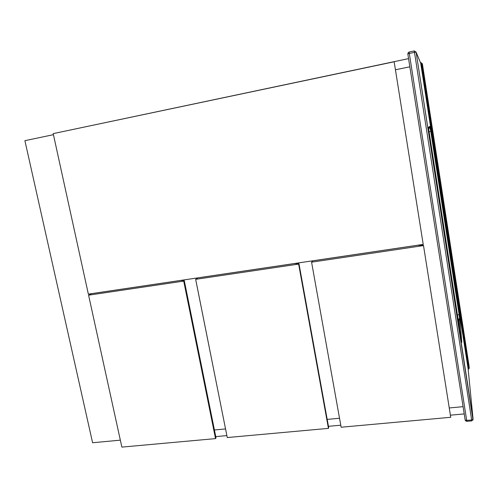 <?xml version="1.0" encoding="UTF-8"?>
<svg xmlns="http://www.w3.org/2000/svg" width="498" height="498" viewBox="0 0 498 498"><rect width="100%" height="100%" fill="white"/><g stroke="black" fill="none" stroke-linecap="round" stroke-linejoin="round"><path stroke-width="0.75" d="M409.848 66.8L395.537 69.776L409.848 66.8M56.548 132.916L408.565 58.621M214.42 429.973L225.544 428.934L214.42 429.973M327.192 419.403L339.524 418.245L327.192 419.403M449.345 407.955L463.078 406.667L449.345 407.955M464.217 413.919L450.491 415.17M340.763 425.199L328.443 426.319M226.876 435.601L215.759 436.615M394.161 61.777L423.219 244.4L394.161 61.777L53.199 133.62L88.351 294.119L423.219 244.4M450.734 417.293L423.462 245.302L417.673 245.259L312.806 260.828L311.58 262.166L341.13 427.228L450.734 417.293L423.462 245.302M423.412 245.607L311.58 262.166M120.342 440.157L92.597 442.747L24.9 140.679L53.429 134.678M215.528 438.614L216.02 437.916L184.304 280.735L180.986 280.393L91.638 293.658L88.588 295.183L121.861 447.104L215.528 438.614L183.725 281.096L184.304 280.735M183.725 281.096L88.588 295.183M328.431 428.38L298.638 264.083L298.974 263.741L294.517 263.542L197.874 277.89L195.658 279.334L227.269 437.549L328.431 428.38L328.692 427.676L298.974 263.741M298.638 264.083L195.658 279.334M468.108 368.707L420.953 63.794L416.104 52.159L473.088 419.297L468.095 368.582L469.29 368.122L422.254 63.607L469.122 366.428L422.416 63.993L420.916 62.617M461.067 338.416L428.461 127.737M428.436 127.27L429.936 126.324L428.697 128.702M429.936 126.324L430.826 131.466L429.027 131.827M430.826 131.466L459.15 314.45L457.457 315.166M458.023 318.795L458.901 319.056L460.009 320.581L461.783 342.313L461.067 338.441M468.17 369.286L468.699 368.333L421.607 63.7L420.804 62.636M468.512 369.211L469.297 368.084L468.624 369.149M459.15 314.45L460.009 320.581M407.825 53.915L409.312 53.467L409.126 52.035L414.305 50.933L414.498 52.365L409.312 53.467L466.688 420.412L471.65 419.97L414.498 52.365L416.054 52.141L414.305 50.933L409.126 52.035L408.292 52.502L407.825 53.915L465.169 420.007L466.688 420.412L466.869 421.333L471.811 420.891L473.056 419.422L471.65 419.97L471.818 420.891M420.922 62.617L422.254 63.607L420.966 63.8L420.723 63.246M465.176 420.044L465.667 420.866L466.856 421.333M473.007 419.97L416.104 52.159L414.311 50.933M428.759 128.671L429.917 127.588L430.782 131.478L459.119 314.555L459.598 319.305L458.901 319.056L459.722 329.757M468.12 368.806L420.692 63.171M409.126 52.035L408.292 52.502"/></g></svg>
